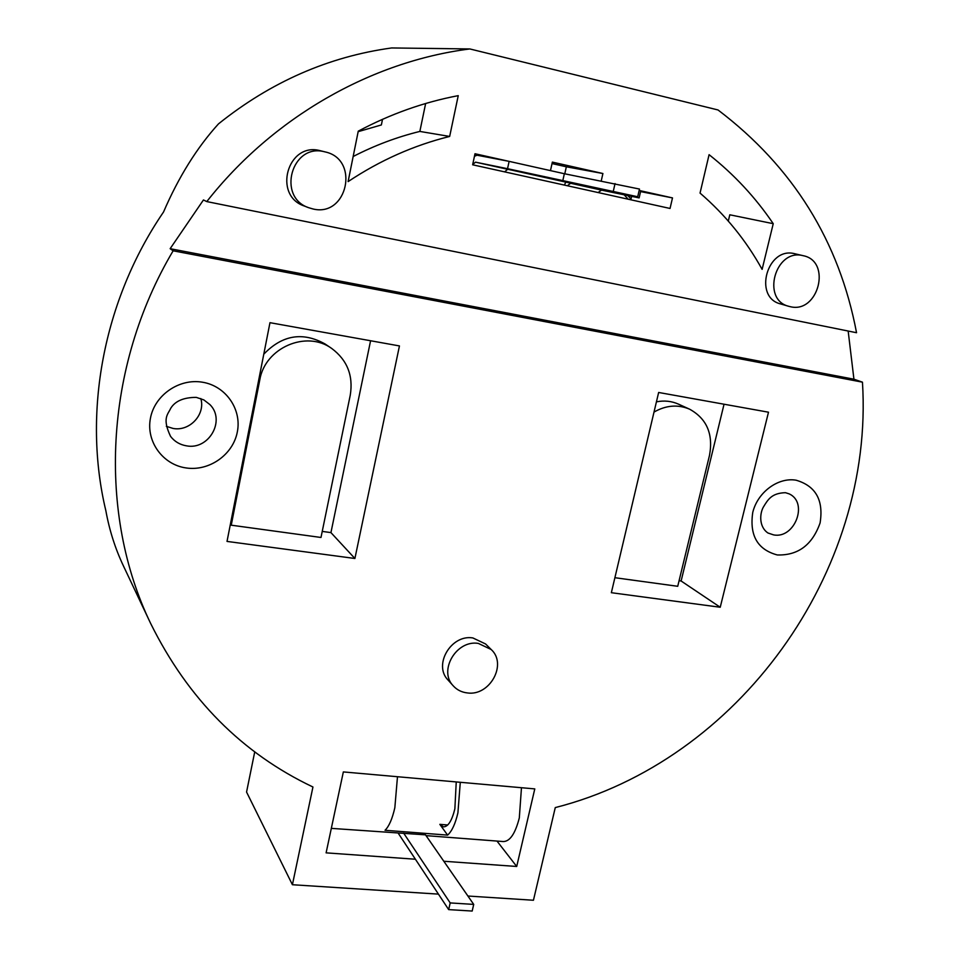 <?xml version="1.0" encoding="UTF-8"?>
<svg xmlns="http://www.w3.org/2000/svg" width="959" height="959" viewBox="0 0 959 959"><rect width="100%" height="100%" fill="white"/><g stroke="black" fill="none" stroke-linecap="round" stroke-linejoin="round"><path stroke-width="1.44" d="M474.453 156.293L477.019 155.214L509.121 161.364L507.539 168.688L637.711 196.751L585.757 186.058L639.126 197.902L601.521 190.122L598.092 192.555M567.344 185.746L570.665 183.277L575.46 184.26L512.094 170.199L507.683 169.299L504.578 171.865M564.407 185.099L565.786 182.114M507.539 168.688L475.532 162.167L472.703 164.48M509.121 161.364L564.348 173.723L639.485 189.055L637.711 196.751M615.043 183.577L613.281 191.32M601.245 180.891L602.911 173.519L552.36 162.107L550.478 170.618L474.993 153.74L472.643 164.792L670.041 208.463L672.499 197.914L639.162 190.457L640.756 190.817L639.126 197.902M564.348 173.723L562.741 180.939M456.244 781.933L454.866 808.845C451.893 820.832 448.069 826.826 443.418 826.862L439.845 824.356L447.601 835.109L385.038 830.278C389.042 826.394 392.303 818.866 394.844 807.706L397.482 776.718M460.296 782.292L457.911 812.884C455.321 823.889 451.881 831.297 447.601 835.109M426.06 835.637L503.235 841.546C509.888 841.558 515.247 833.683 519.31 817.919L521.468 787.711M331.323 828.372L425.508 834.845L473.71 904.397L472.188 911.05L448.668 909.611L398.429 833.515M473.71 904.397L450.191 902.922L403.667 833.167M450.191 902.922L448.668 909.611M478.325 643.405C456.424 639.665 438.143 670.761 453.295 685.901C456.975 689.917 461.627 692.254 467.249 692.913C489.737 696.462 507.575 664.131 491.152 649.483L478.325 643.405M491.152 649.483L485.578 643.969L472.859 637.939C451.126 634.211 433.012 665.019 448.057 680.051L453.295 685.901M802.935 255.633C775.316 248.285 761.062 299.735 788.742 306.305L790.324 306.7C818.435 313.785 831.944 261.196 803.234 255.705L802.935 255.633M795.167 253.823L794.591 253.691C767.152 246.403 753.079 297.386 780.554 303.919L788.742 306.305M324.346 151.726C291.716 143.083 276.707 197.075 308.582 207.671L312.982 208.966C347.41 217.501 360.081 159.302 325.161 151.918L324.346 151.726M325.161 151.918L319.85 150.599C287.52 142.04 272.68 195.492 304.267 206.005L308.582 207.671M200.803 398.548C205.67 414.384 189.738 431.622 173.135 428.457L166.351 426.347M438.443 894.124L292.411 884.725L312.946 787.003C242.064 753.33 187.976 698.835 150.683 623.518C97.734 514.168 103.74 367.633 173.135 250.802L862.453 382.161C874.536 572.499 738.082 761.182 555.273 807.586L533.444 900.249L467.908 896.03M254.734 751.856L246.559 792.05L292.411 884.725M474.789 154.723L476.863 155.19M348.105 181.611L358.258 131.155C390.433 114.037 423.758 102.193 458.246 95.648L449.663 136.442C413.868 145.312 380.016 160.369 348.105 181.611M700.046 193.083L709.085 154.675C734.15 174.502 755.536 197.506 773.242 223.687L762.117 269.371C746.042 240.325 725.352 214.9 700.046 193.083M206.784 201.582C273.123 117.166 371.349 61.4 469.85 48.945L718.015 109.961C793.081 166.974 839.257 241.236 856.543 332.725L206.784 201.582L203.452 199.952L170.139 248.693L853.93 379.201L848.164 331.035M768.495 412.202L720.233 607.251L611.351 592.71L658.641 392.471L768.495 412.202M415.403 859.228L326.108 852.851L343.346 771.923L534.786 788.897L516.709 866.468L443.813 861.254M354.902 558.486L399.447 345.935L269.97 322.68L227.019 541.415L354.902 558.486L330.939 532.605L370.582 340.745M231.239 525.184L259.769 379.992C264.936 347.721 306.448 329.86 331.778 348.501C347.254 360.116 353.415 375.664 350.263 395.144L320.989 537.472L231.239 525.184L230.424 524.082M263.785 354.183C282.27 334.967 302.696 331.562 325.077 343.981L331.778 348.501M425.64 103.5L419.85 131.431C396.918 137.041 374.693 145.408 353.164 156.509M469.85 48.945L391.644 47.95C328.469 56.665 270.75 81.983 218.472 123.891C196.919 147.65 178.614 177.019 163.533 211.999C103.021 300.503 82.462 413.461 105.874 510.799C109.386 530.207 115.236 548.596 123.435 565.942L150.683 623.518M773.242 223.687L729.799 214.792L728.301 221.073M631.633 196.355L630.842 199.796M552.036 163.569L566.337 166.794L564.779 173.807M614.899 577.702L677.725 586.297L709.516 455.297C713.388 434.019 706.747 418.639 689.593 409.181L678.528 404.159C671.6 401.078 664.239 400.311 656.424 401.845M724.045 404.219L681.118 580.998L679.08 580.71M322.236 531.406L330.939 532.605M689.593 409.181C677.905 404.254 666.049 405.213 654.014 412.07M173.135 250.802L170.139 248.693M853.93 379.201L862.453 382.161M382.521 119.312L381.37 124.946L358.163 131.659M672.499 197.914L640.576 191.584M516.709 866.468L496.978 841.067M720.233 607.251L681.118 580.998M602.911 173.519L566.337 166.794M449.663 136.442L419.85 131.431M631.022 199.04L627.785 195.552M624.129 194.797L628.217 199.208M570.665 183.277L601.521 190.122M475.532 162.167L507.683 169.299M439.845 824.356L447.733 824.98M170.558 436.381C174.586 441.584 179.896 444.736 186.49 445.839C208.846 450.286 225.868 420.402 209.925 404.602L203.835 399.903L196.295 397.374C183.732 397.386 175.209 401.018 170.75 408.246C167.909 414.516 161.927 418.16 170.558 436.381M186.094 467.944C162.886 464.731 145.924 441.584 150.407 418.412C154.531 395.192 179.165 378.158 202.457 382.209C225.821 385.938 241.944 409.337 237.317 431.982C233.049 454.686 209.254 471.48 186.094 467.944M767.931 532.988L773.517 534.87C794.783 539.246 808.749 502.396 788.993 493.813L785.433 492.686C771.659 493.118 767.979 499.459 763.268 507.251C759.72 513.64 758.821 526.803 767.931 532.988M777.305 554.961C757.55 549.639 749.363 535.47 752.755 512.43C757.622 492.207 778.133 477.043 796.138 480.207C815.761 485.985 823.745 500.226 820.089 522.943C812.333 544.916 798.068 555.585 777.305 554.961M259.769 379.992L258.87 379.201M803.234 255.705L794.879 253.763"/></g></svg>
